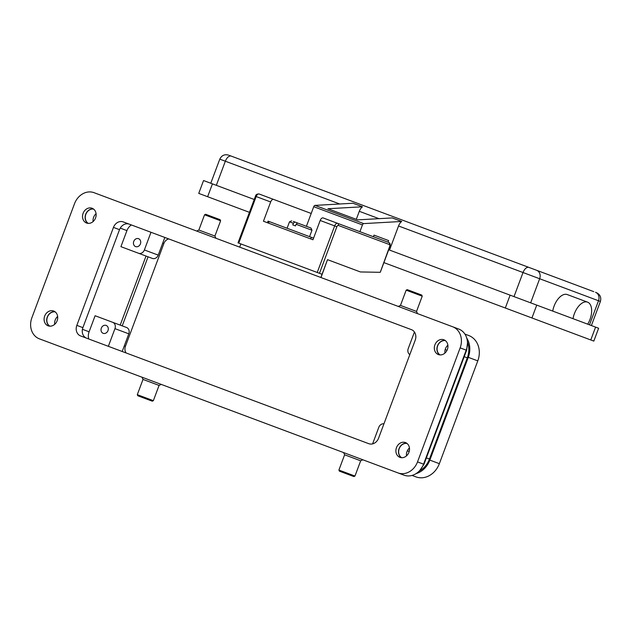 <?xml version="1.0" encoding="UTF-8"?>
<svg xmlns="http://www.w3.org/2000/svg" width="632" height="632" viewBox="0 0 632 632"><rect width="100%" height="100%" fill="white"/><g stroke="black" fill="none" stroke-linecap="round" stroke-linejoin="round"><path stroke-width="0.95" d="M296.092 224.289L311.971 230.23L310.968 228.026L297.569 223.017L296.092 224.289L295.492 225.9L292.782 224.889L293.382 223.278L294.86 221.998L300.848 224.242M268.102 221.153L311.307 237.3L310.707 238.912M320.179 220.481L334.66 225.9L317.24 272.471L318.449 272.929L319.46 273.3L336.872 226.73L334.66 225.9A3.429 1.849 110.5 0 1 337.591 223.333A1.714 1.446 110.5 0 1 338.341 225.442L389.399 244.529A1.714 1.446 -69.5 0 0 388.641 242.419L323.11 217.922A3.429 1.849 110.5 0 0 320.179 220.481L312.974 239.757L312.398 239.544M313.575 238.153L311.307 237.3M238.059 242.87L238.762 243.13L256.173 196.552L255.439 196.275L238.019 242.854M389.399 244.529A1.714 0.924 -69.5 0 1 389.66 246.464L380.298 272.171M107.985 330.623A4.219 3.555 110.5 0 1 103.182 333.325A4.219 3.555 110.5 0 1 101.325 328.134A4.219 3.555 110.5 0 1 106.136 325.425A4.219 3.555 110.5 0 1 107.985 330.623M140.415 243.889A4.219 3.555 110.5 0 1 135.611 246.599A4.219 3.555 110.5 0 1 133.755 241.4A4.219 3.555 110.5 0 1 138.566 238.691A4.219 3.555 110.5 0 1 140.415 243.889M88.282 223.38A7.718 6.502 110.5 0 1 85.841 214.335A7.718 6.502 110.5 0 1 93.615 209.105M96.072 213.679A7.718 6.502 -69.5 0 0 93.623 217.242A7.718 6.502 -69.5 0 0 93.133 221.532M49.849 326.167A7.718 6.502 110.5 0 1 47.408 317.122A7.718 6.502 110.5 0 1 55.181 311.9M57.638 316.474A7.718 6.502 -69.5 0 0 55.197 320.037A7.718 6.502 -69.5 0 0 54.7 324.327M440.085 354.908A7.718 6.502 110.5 0 1 437.644 345.862A7.718 6.502 110.5 0 1 445.418 340.64M447.875 345.214A7.718 6.502 -69.5 0 0 445.434 348.777A7.718 6.502 -69.5 0 0 444.936 353.067M401.652 457.702A7.718 6.502 110.5 0 1 399.211 448.657A7.718 6.502 110.5 0 1 406.984 443.435M409.441 448.009A7.718 6.502 -69.5 0 0 407 451.572A7.718 6.502 -69.5 0 0 406.502 455.862M408.928 452.291A7.884 6.644 110.5 0 1 399.938 457.355A7.884 6.644 110.5 0 1 396.477 447.638A7.884 6.644 110.5 0 1 405.468 442.574A7.884 6.644 110.5 0 1 408.928 452.291M406.7 443.222A7.884 6.644 -69.5 0 0 399.076 448.609A7.884 6.644 -69.5 0 0 401.296 457.679M57.125 320.756A7.884 6.644 110.5 0 1 48.135 325.82A7.884 6.644 110.5 0 1 44.675 316.103A7.884 6.644 110.5 0 1 53.665 311.039A7.884 6.644 110.5 0 1 57.125 320.756M54.897 311.687A7.884 6.644 -69.5 0 0 47.274 317.074A7.884 6.644 -69.5 0 0 49.494 326.144M95.558 217.961A7.884 6.644 110.5 0 1 86.568 223.025A7.884 6.644 110.5 0 1 83.108 213.308A7.884 6.644 110.5 0 1 92.09 208.252A7.884 6.644 110.5 0 1 95.558 217.961M93.331 208.9A7.884 6.644 -69.5 0 0 85.699 214.28A7.884 6.644 -69.5 0 0 87.927 223.349M447.361 349.496A7.884 6.644 110.5 0 1 438.371 354.56A7.884 6.644 110.5 0 1 434.911 344.843A7.884 6.644 110.5 0 1 443.893 339.787A7.884 6.644 110.5 0 1 447.361 349.496M445.133 340.435A7.884 6.644 -69.5 0 0 437.51 345.815A7.884 6.644 -69.5 0 0 439.73 354.884M587.713 324.169A15.429 8.311 110.5 0 0 591.315 314.538A15.429 8.311 110.5 0 0 587.578 302.151A15.429 8.311 110.5 0 0 573.027 318.678L598.623 328.253L593.819 341.098L383.908 262.62M389.525 250.075L398.539 225.98A6.857 3.697 -69.5 0 1 401.249 221.816A6.857 3.697 -69.5 0 1 401.699 221.461L392.227 217.922L357.696 219.865L356.298 219.344L359.3 211.309A6.857 3.697 -69.5 0 1 362.01 207.146A6.857 3.697 -69.5 0 1 362.46 206.79L352.988 203.243L314.981 205.392A1.714 0.924 110.5 0 0 313.733 206.703L306.402 226.319M593.788 291.66L229.495 155.456M220.615 220.789L220.118 219.683L205.661 214.28L204.555 214.785L220.615 220.789L214.912 236.044L215.923 238.256M204.555 214.785L198.851 230.04L214.912 236.044M141.007 396.059L153.363 400.672L152.257 401.178L137.8 395.774L137.302 394.668L141.007 396.059M137.302 394.668L143.006 379.413L146.711 380.796L159.066 385.417L153.363 400.672M409.868 291.55L406.171 290.159L407.269 289.661L421.726 295.065L422.231 296.171L409.868 291.55M422.231 296.171L416.528 311.426L400.467 305.422L406.171 290.159M338.91 470.05L339.416 471.156L353.873 476.56L354.971 476.054L338.91 470.05L344.614 454.787L343.611 452.583M354.971 476.054L360.675 460.799L344.614 454.787M210.78 183.24L219.786 159.153L225.34 161.223L216.334 185.318L254.238 199.491L212.439 183.865L207.636 196.71L249.435 212.336M388.712 249.766L573.027 318.678M552.731 311.094A15.429 8.311 -69.5 0 1 567.283 294.567M207.636 196.71L198.748 193.392L203.551 180.539L212.439 183.865M357.696 219.865L327.929 208.734L362.46 206.79M359.916 231.675L362.444 224.921A1.714 0.924 -69.5 0 1 363.692 223.602L401.699 221.461M388.04 242.19L388.641 240.587L374.01 235.12L373.409 236.724M374.01 235.12L388.641 240.587M293.28 221.413L294.86 221.998M452.623 326.752L94.057 192.689A17.151 14.449 -69.5 0 0 74.521 203.694L31.884 317.73A17.151 14.449 -69.5 0 0 39.405 338.847L397.978 472.91A17.151 14.449 -69.5 0 0 417.515 461.913L460.151 347.877A17.151 14.449 -69.5 0 0 452.623 326.752L458.682 329.019A17.151 14.449 -69.5 0 1 466.211 350.136L423.574 464.172L423.969 464.323L466.606 350.286L460.151 347.877M411.44 329.659A8.572 7.221 110.5 0 1 415.2 340.221L378.568 438.197A8.572 7.221 110.5 0 1 368.804 443.696L80.596 335.94A8.572 7.221 110.5 0 1 76.835 325.377L113.46 227.409A8.572 7.221 110.5 0 1 123.232 221.903L411.44 329.659M397.978 472.91L404.038 475.177A17.151 14.449 -69.5 0 0 423.574 464.172L417.515 461.913M129.291 224.17A8.572 7.221 -69.5 0 0 119.519 229.669L82.887 327.645A8.572 7.221 -69.5 0 0 86.655 338.207M146.024 256.055L120.199 325.117M164.834 237.458L158.221 255.123A5.143 4.337 110.5 0 1 152.367 258.425L120.925 246.67L126.929 230.609A10.286 8.666 110.5 0 1 131.401 224.96M88.764 338.997A10.286 8.666 110.5 0 1 89.104 331.8L95.108 315.739L112.694 322.312A5.143 4.337 110.5 0 1 114.953 328.648L108.349 346.32M419.111 471.18A20.58 17.333 -69.5 0 0 429.468 459.053L467.301 357.87A20.58 17.333 -69.5 0 0 467.435 341.928M412.064 475.43L415.919 476.876A20.58 17.333 -69.5 0 0 439.358 463.667L477.792 360.88A20.58 17.333 -69.5 0 0 468.762 335.537L464.907 334.091M168.768 238.928A6.857 5.775 -69.5 0 0 163.878 243.51L125.444 346.304A6.857 5.775 -69.5 0 0 126.131 352.964M416.117 473.597A20.58 17.333 -69.5 0 0 429.839 460.112L468.273 357.317A20.58 17.333 -69.5 0 0 466.764 338.136M122.229 325.875L148.054 256.813M409.82 354.607A5.143 4.337 110.5 0 1 408.233 348.595L414.434 332.021M138.519 253.25A5.143 4.337 -69.5 0 0 144.38 249.948L150.985 232.284M383.948 423.811A5.143 4.337 -69.5 0 0 378.805 427.303L372.603 443.877M122.197 351.495L128.802 333.822A5.143 4.337 -69.5 0 0 126.542 327.487L112.694 322.312M240.871 243.92L239.67 247.136M320.858 277.488L322.059 274.272L319.46 273.3M379.998 272.305L360.406 271.95L327.518 259.657L320.993 277.535M327.518 259.657L322.059 274.272M317.24 272.471L238.762 243.13M312.974 239.757L263.449 221.24L270.654 201.971A3.429 1.849 -69.5 0 1 273.585 199.404L311.205 213.466M389.66 246.464L389.912 246.559C390.568 244.458 390.142 243.075 388.641 242.419L374.168 237.008M273.585 199.404L259.112 193.992C257.003 193.874 255.778 194.64 255.439 196.275M287.086 228.247L289.488 221.824L293.382 223.278M380.314 272.234L389.873 246.543M339.732 203.994L225.34 161.223A6.857 3.697 -69.5 0 1 228.057 157.06A6.857 3.697 -69.5 0 1 231.201 156.096M359.3 211.309L378.971 218.664M528.881 267.391A6.857 3.697 110.5 0 0 525.737 268.363A6.857 3.697 110.5 0 0 523.019 272.526L600.4 301.456C601.466 297.403 600.131 294.457 596.379 292.632M595.494 292.3A6.857 5.775 110.5 0 1 598.615 295.61A6.857 5.775 110.5 0 1 598.504 300.745L589.498 324.84M536.647 270.298A6.857 5.775 110.5 0 1 539.775 273.609A6.857 5.775 110.5 0 1 539.657 278.744L530.651 302.839M398.539 225.98L523.019 272.526L514.014 296.613M595.581 327.115L590.778 339.961M536.742 305.114L531.939 317.967M510.119 295.16L505.316 308.013M314.981 205.392L363.692 223.602M313.733 206.703L362.444 224.921M76.835 325.377L82.887 327.645M113.46 227.409L119.519 229.669M120.254 228.113L126.929 230.609M82.429 329.304L89.104 331.8M407.332 450.782L409.188 451.477M426.371 457.9L429.468 459.053M445.165 349.591L447.022 350.286M464.204 356.709L467.301 357.87M468.273 357.317L477.792 360.88M429.839 460.112L439.358 463.667M124.299 345.87L125.444 346.304M162.724 243.083L163.878 243.51M158.221 255.123L144.38 249.948M128.802 333.822L114.953 328.648M336.872 226.73A1.714 0.924 -69.5 0 1 338.341 225.442M270.654 201.971L256.173 196.552A3.429 1.849 -69.5 0 1 259.112 193.992M268.489 223.128L269.09 221.516M268.047 221.129L267.447 222.74M198.851 230.04L196.647 231.043M161.271 384.414L159.066 385.417M398.255 306.425L400.467 305.422M360.675 460.799L362.887 459.788M416.528 311.426L417.531 313.63M143.006 379.413L142.002 377.201M219.786 159.153C221.635 155.393 224.581 154.05 228.61 155.124M567.275 294.567L587.578 302.151M591.394 325.551L600.4 301.456M467.483 343.176L466.606 350.286M419.964 470.263L423.969 464.323M289.488 221.824L291.7 220.821M309.569 236.652L311.971 230.23"/></g></svg>
